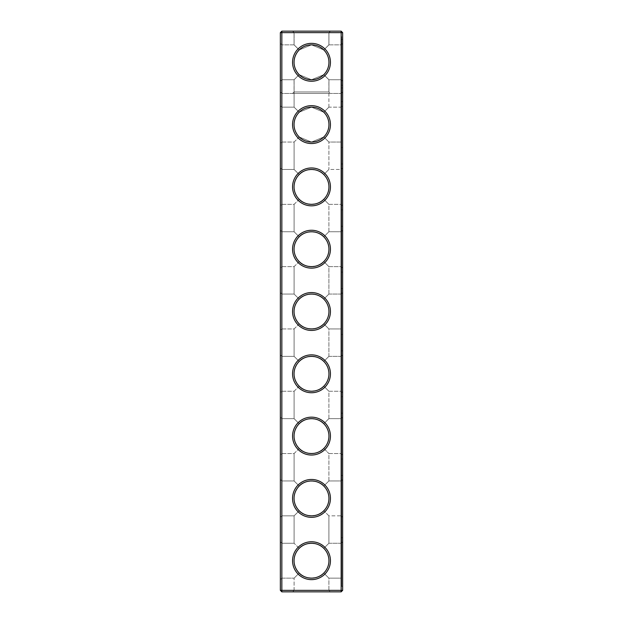 <?xml version="1.0" encoding="UTF-8"?>
<svg xmlns="http://www.w3.org/2000/svg" width="623" height="623" viewBox="0 0 623 623"><rect width="100%" height="100%" fill="white"/><g stroke="black" fill="none" stroke-linecap="round" stroke-linejoin="round"><path stroke-width="0.47" stroke-dasharray="3.12 2.34" d="M280.35 560.7L280.35 579.639L280.35 560.7M281.845 560.7L281.845 578.144L281.845 560.7M294.056 560.7C294.134 565.505 295.847 569.624 299.204 573.067C292.421 564.82 292.421 556.58 299.204 548.333C295.847 551.776 294.134 555.895 294.056 560.7M299.204 548.333L294.103 543.256L299.204 548.333C303.105 541.94 319.879 541.924 323.796 548.333C327.153 551.776 328.866 555.895 328.944 560.7C328.866 565.505 327.153 569.624 323.796 573.067L328.897 578.144L323.796 573.067C319.895 579.46 303.121 579.476 299.204 573.067L294.103 578.144L299.204 573.067C303.105 579.46 319.879 579.476 323.796 573.067C327.153 569.624 328.866 565.505 328.944 560.7A17.444 17.444 0 0 1 302.778 575.808A17.444 17.444 0 0 1 302.778 545.592A17.444 17.444 0 0 1 328.944 560.7C328.866 555.895 327.153 551.776 323.796 548.333C319.895 541.94 303.121 541.924 299.204 548.333C292.421 556.58 292.421 564.82 299.204 573.067L294.103 578.144L299.204 573.067C292.421 564.82 292.421 556.58 299.204 548.333L294.103 543.256L299.204 548.333C303.105 541.94 319.879 541.924 323.796 548.333L328.897 543.256L328.897 515.844L323.796 510.767C319.895 517.16 303.121 517.176 299.204 510.767C303.105 517.16 319.879 517.176 323.796 510.767C327.153 507.324 328.866 503.205 328.944 498.4C328.866 503.205 327.153 507.324 323.796 510.767C319.895 517.16 303.121 517.176 299.204 510.767L294.103 515.844L299.204 510.767C292.421 502.52 292.421 494.28 299.204 486.033C295.847 489.476 294.134 493.595 294.056 498.4C294.134 503.205 295.847 507.324 299.204 510.767L294.103 515.844L299.204 510.767C292.421 502.52 292.421 494.28 299.204 486.033L294.103 480.956L299.204 486.033C303.105 479.64 319.879 479.624 323.796 486.033C327.153 489.476 328.866 493.595 328.944 498.4C328.866 493.595 327.153 489.476 323.796 486.033L328.897 480.956L323.796 486.033C319.895 479.64 303.121 479.624 299.204 486.033C292.421 494.28 292.421 502.52 299.204 510.767C303.105 517.16 319.879 517.176 323.796 510.767L328.897 515.844L341.155 515.844L341.155 480.956L341.155 515.844L341.155 480.956L341.155 515.844L342.65 517.339L342.65 479.461L342.65 517.339L342.65 479.461L342.65 517.339L341.155 515.844L328.897 515.844L328.897 543.256L323.796 548.333C319.895 541.94 303.121 541.924 299.204 548.333M280.35 590.355L281.845 590.355L281.845 591.85L341.155 591.85L281.845 591.85L280.35 590.355L281.845 590.355L280.35 590.355L281.845 591.85L280.35 590.355L280.35 32.645L281.845 31.15L341.155 31.15L341.155 590.355L341.155 93.45L342.65 91.955L342.65 590.355L341.155 591.85L341.155 93.45L342.65 91.955L342.65 590.355L341.155 591.85L281.845 591.85L281.845 93.45L280.35 91.955L281.845 93.45L341.155 93.45L281.845 93.45L281.845 590.355L281.845 31.15M280.35 62.3L280.35 43.361L280.35 62.3M280.35 205.839L280.35 167.961L280.35 205.839L280.35 167.961L280.35 205.839L281.845 204.344L281.845 169.456L281.845 204.344L281.845 169.456L281.845 204.344L294.103 204.344L299.204 199.267C292.421 191.02 292.421 182.78 299.204 174.533C292.421 182.78 292.421 191.02 299.204 199.267C292.421 191.02 292.421 182.78 299.204 174.533L294.103 169.456L299.204 174.533C295.847 177.976 294.134 182.095 294.056 186.9C294.134 191.705 295.847 195.824 299.204 199.267L294.103 204.344L281.845 204.344L280.35 205.839M280.35 143.539L280.35 105.661L280.35 143.539L280.35 105.661L280.35 143.539L281.845 142.044L281.845 107.156L281.845 142.044L281.845 107.156L281.845 142.044L294.103 142.044L299.204 136.967C292.421 128.72 292.421 120.48 299.204 112.233C292.421 120.48 292.421 128.72 299.204 136.967C292.421 128.72 292.421 120.48 299.204 112.233L294.103 107.156L299.204 112.233C295.847 115.676 294.134 119.795 294.056 124.6C294.134 129.405 295.847 133.524 299.204 136.967L294.103 142.044L281.845 142.044L280.35 143.539M280.35 517.339L280.35 479.461L280.35 517.339L280.35 479.461L280.35 517.339L281.845 515.844L281.845 480.956L281.845 515.844L281.845 480.956L281.845 515.844L294.103 515.844L294.103 543.256L294.103 515.844L281.845 515.844L280.35 517.339M280.35 455.039L280.35 417.161L280.35 455.039L280.35 417.161L280.35 455.039L281.845 453.544L281.845 418.656L281.845 453.544L281.845 418.656L281.845 453.544L294.103 453.544L299.204 448.467C292.421 440.22 292.421 431.98 299.204 423.733C292.421 431.98 292.421 440.22 299.204 448.467C292.421 440.22 292.421 431.98 299.204 423.733L294.103 418.656L299.204 423.733C295.847 427.176 294.134 431.295 294.056 436.1C294.134 440.905 295.847 445.024 299.204 448.467L294.103 453.544L281.845 453.544L280.35 455.039M280.35 392.739L280.35 354.861L280.35 392.739L280.35 354.861L280.35 392.739L281.845 391.244L281.845 356.356L281.845 391.244L281.845 356.356L281.845 391.244L294.103 391.244L299.204 386.167C292.421 377.92 292.421 369.68 299.204 361.433C292.421 369.68 292.421 377.92 299.204 386.167C292.421 377.92 292.421 369.68 299.204 361.433L294.103 356.356L299.204 361.433C295.847 364.876 294.134 368.995 294.056 373.8C294.134 378.605 295.847 382.724 299.204 386.167L294.103 391.244L281.845 391.244L280.35 392.739M280.35 268.139L280.35 230.261L280.35 268.139L280.35 230.261L280.35 268.139L281.845 266.644L281.845 231.756L281.845 266.644L281.845 231.756L281.845 266.644L294.103 266.644L299.204 261.567C292.421 253.32 292.421 245.08 299.204 236.833C292.421 245.08 292.421 253.32 299.204 261.567C292.421 253.32 292.421 245.08 299.204 236.833L294.103 231.756L299.204 236.833C295.847 240.276 294.134 244.395 294.056 249.2C294.134 254.005 295.847 258.124 299.204 261.567L294.103 266.644L281.845 266.644L280.35 268.139M280.35 330.439L280.35 292.561L280.35 330.439L280.35 292.561L280.35 330.439L281.845 328.944L281.845 294.056L281.845 328.944L281.845 294.056L281.845 328.944L294.103 328.944L299.204 323.867C292.421 315.62 292.421 307.38 299.204 299.133C292.421 307.38 292.421 315.62 299.204 323.867C292.421 315.62 292.421 307.38 299.204 299.133L294.103 294.056L299.204 299.133C295.847 302.576 294.134 306.695 294.056 311.5C294.134 316.305 295.847 320.424 299.204 323.867L294.103 328.944L281.845 328.944L280.35 330.439M328.897 590.355L294.103 590.355L328.897 590.355L328.897 578.144L323.796 573.067C319.895 579.46 303.121 579.476 299.204 573.067C303.105 579.46 319.879 579.476 323.796 573.067L328.897 578.144L341.155 578.144L341.155 543.256L341.155 578.144L341.155 543.256L341.155 578.144L342.65 579.639L342.65 541.761L342.65 579.639L342.65 541.761L342.65 579.639L341.155 578.144L328.897 578.144L328.897 590.355L294.103 590.355L328.897 590.355L330.392 591.85L292.608 591.85L330.392 591.85L292.608 591.85L330.392 591.85L328.897 590.355M328.944 560.7A17.444 17.444 0 0 1 302.778 575.808A17.444 17.444 0 0 1 302.778 545.592A17.444 17.444 0 0 1 328.944 560.7A17.444 17.444 0 0 1 302.778 575.808A17.444 17.444 0 0 1 302.778 545.592A17.444 17.444 0 0 1 328.944 560.7C328.866 565.505 327.153 569.624 323.796 573.067C327.153 569.624 328.866 565.505 328.944 560.7C328.866 555.895 327.153 551.776 323.796 548.333L328.897 543.256L323.796 548.333C327.153 551.776 328.866 555.895 328.944 560.7M280.35 32.645L342.65 32.645L341.155 31.15M280.35 81.239L281.845 79.744L281.845 44.856L281.845 79.744L281.845 44.856L281.845 79.744L281.845 44.856L281.845 79.744L281.845 44.856L281.845 79.744L281.845 44.856L281.845 79.744L281.845 44.856L281.845 79.744L294.056 79.744L299.165 74.635C292.436 66.412 292.436 58.188 299.165 49.965C292.436 58.188 292.436 66.412 299.165 74.635L294.056 79.744L299.165 74.635C292.436 66.412 292.436 58.188 299.165 49.965L294.056 44.856L299.165 49.965C292.436 58.188 292.436 66.412 299.165 74.635L294.056 79.744L299.165 74.635C292.436 66.412 292.436 58.188 299.165 49.965L294.056 44.856L299.165 49.965C292.436 58.188 292.436 66.412 299.165 74.635L294.056 79.744L281.845 79.744L294.103 79.744L299.204 74.667C292.421 66.42 292.421 58.18 299.204 49.933C292.421 58.18 292.421 66.42 299.204 74.667C292.421 66.42 292.421 58.18 299.204 49.933L294.103 44.856L299.204 49.933C295.847 53.376 294.134 57.495 294.056 62.3C294.134 67.105 295.847 71.224 299.204 74.667L294.103 79.744L281.845 79.744L280.35 81.239M280.35 579.639L281.845 578.144L281.845 543.256L281.845 578.144L294.103 578.144L281.845 578.144L280.35 579.639M330.439 560.7A18.939 18.939 0 0 1 302.03 577.1A18.939 18.939 0 0 1 302.03 544.3A18.939 18.939 0 0 1 330.439 560.7A18.939 18.939 0 0 1 302.03 577.1A18.939 18.939 0 0 1 302.03 544.3A18.939 18.939 0 0 1 330.439 560.7A18.939 18.939 0 0 1 302.03 577.1A18.939 18.939 0 0 1 302.03 544.3A18.939 18.939 0 0 1 330.439 560.7M328.944 498.4A17.444 17.444 0 0 1 302.778 513.508A17.444 17.444 0 0 1 302.778 483.292A17.444 17.444 0 0 1 328.944 498.4A17.444 17.444 0 0 1 302.778 513.508A17.444 17.444 0 0 1 302.778 483.292A17.444 17.444 0 0 1 328.944 498.4A17.444 17.444 0 0 1 302.778 513.508A17.444 17.444 0 0 1 302.778 483.292A17.444 17.444 0 0 1 328.944 498.4C328.866 503.205 327.153 507.324 323.796 510.767C327.153 507.324 328.866 503.205 328.944 498.4C328.866 493.595 327.153 489.476 323.796 486.033C319.895 479.64 303.121 479.624 299.204 486.033L294.103 480.956L299.204 486.033C303.105 479.64 319.879 479.624 323.796 486.033C327.153 489.476 328.866 493.595 328.944 498.4M281.845 591.85L281.845 590.355L341.155 590.355L341.155 591.85L341.155 590.355L342.65 590.355L341.155 590.355L342.65 590.355L341.155 591.85M330.439 249.2A18.939 18.939 0 0 1 302.03 265.6A18.939 18.939 0 0 1 302.03 232.8A18.939 18.939 0 0 1 330.439 249.2A18.939 18.939 0 0 1 302.03 265.6A18.939 18.939 0 0 1 302.03 232.8A18.939 18.939 0 0 1 330.439 249.2A18.939 18.939 0 0 1 302.03 265.6A18.939 18.939 0 0 1 302.03 232.8A18.939 18.939 0 0 1 330.439 249.2M330.439 186.9A18.939 18.939 0 0 1 302.03 203.3A18.939 18.939 0 0 1 302.03 170.5A18.939 18.939 0 0 1 330.439 186.9A18.939 18.939 0 0 1 302.03 203.3A18.939 18.939 0 0 1 302.03 170.5A18.939 18.939 0 0 1 330.439 186.9A18.939 18.939 0 0 1 302.03 203.3A18.939 18.939 0 0 1 302.03 170.5A18.939 18.939 0 0 1 330.439 186.9M330.439 124.6A18.939 18.939 0 0 1 302.03 141A18.939 18.939 0 0 1 302.03 108.2A18.939 18.939 0 0 1 330.439 124.6A18.939 18.939 0 0 1 302.03 141A18.939 18.939 0 0 1 302.03 108.2A18.939 18.939 0 0 1 330.439 124.6A18.939 18.939 0 0 1 302.03 141A18.939 18.939 0 0 1 302.03 108.2A18.939 18.939 0 0 1 330.439 124.6M330.439 498.4A18.939 18.939 0 0 1 302.03 514.8A18.939 18.939 0 0 1 302.03 482A18.939 18.939 0 0 1 330.439 498.4A18.939 18.939 0 0 1 302.03 514.8A18.939 18.939 0 0 1 302.03 482A18.939 18.939 0 0 1 330.439 498.4A18.939 18.939 0 0 1 302.03 514.8A18.939 18.939 0 0 1 302.03 482A18.939 18.939 0 0 1 330.439 498.4M330.439 436.1A18.939 18.939 0 0 1 302.03 452.5A18.939 18.939 0 0 1 302.03 419.7A18.939 18.939 0 0 1 330.439 436.1A18.939 18.939 0 0 1 302.03 452.5A18.939 18.939 0 0 1 302.03 419.7A18.939 18.939 0 0 1 330.439 436.1A18.939 18.939 0 0 1 302.03 452.5A18.939 18.939 0 0 1 302.03 419.7A18.939 18.939 0 0 1 330.439 436.1M330.439 373.8A18.939 18.939 0 0 1 302.03 390.2A18.939 18.939 0 0 1 302.03 357.4A18.939 18.939 0 0 1 330.439 373.8A18.939 18.939 0 0 1 302.03 390.2A18.939 18.939 0 0 1 302.03 357.4A18.939 18.939 0 0 1 330.439 373.8A18.939 18.939 0 0 1 302.03 390.2A18.939 18.939 0 0 1 302.03 357.4A18.939 18.939 0 0 1 330.439 373.8M330.439 311.5A18.939 18.939 0 0 1 302.03 327.9A18.939 18.939 0 0 1 302.03 295.1A18.939 18.939 0 0 1 330.439 311.5A18.939 18.939 0 0 1 302.03 327.9A18.939 18.939 0 0 1 302.03 295.1A18.939 18.939 0 0 1 330.439 311.5A18.939 18.939 0 0 1 302.03 327.9A18.939 18.939 0 0 1 302.03 295.1A18.939 18.939 0 0 1 330.439 311.5M330.439 93.45L292.561 93.45L330.439 93.45L292.561 93.45L330.439 93.45L292.561 93.45L330.439 93.45L292.561 93.45L330.439 93.45L328.944 91.955L294.056 91.955L328.944 91.955L294.056 91.955L328.944 91.955L294.056 91.955L328.944 91.955L294.056 91.955L328.944 91.955L328.944 79.744L323.835 74.635C315.612 81.364 307.388 81.364 299.165 74.635C292.436 66.412 292.436 58.188 299.165 49.965L294.056 44.856L299.165 49.965C292.436 58.188 292.436 66.412 299.165 74.635C302.607 77.961 306.718 79.666 311.5 79.744C306.718 79.666 302.607 77.961 299.165 74.635C307.388 81.364 315.612 81.364 323.835 74.635C320.393 77.961 316.282 79.666 311.5 79.744C306.718 79.666 302.607 77.961 299.165 74.635C307.388 81.364 315.612 81.364 323.835 74.635C327.161 71.193 328.866 67.082 328.944 62.3A17.444 17.444 0 0 1 302.778 77.408A17.444 17.444 0 0 1 302.778 47.192A17.444 17.444 0 0 1 328.944 62.3C328.866 57.518 327.161 53.407 323.835 49.965C327.161 53.407 328.866 57.518 328.944 62.3C328.866 67.082 327.161 71.193 323.835 74.635C320.393 77.961 316.282 79.666 311.5 79.744C306.718 79.666 302.607 77.961 299.165 74.635C307.388 81.364 315.612 81.364 323.835 74.635C327.161 71.193 328.866 67.082 328.944 62.3C328.866 57.518 327.161 53.407 323.835 49.965L328.944 44.856L323.835 49.965C327.161 53.407 328.866 57.518 328.944 62.3C328.866 67.105 327.153 71.224 323.796 74.667C327.153 71.224 328.866 67.105 328.944 62.3C328.866 57.518 327.161 53.407 323.835 49.965L328.944 44.856L328.944 32.645L330.439 31.15L292.561 31.15L330.439 31.15L292.561 31.15L330.439 31.15L292.561 31.15L330.439 31.15L292.561 31.15L330.439 31.15L328.944 32.645L294.056 32.645L328.944 32.645L294.056 32.645L328.944 32.645L330.439 31.15L328.944 32.645L294.056 32.645L328.944 32.645L294.056 32.645L328.944 32.645L328.944 44.856L323.835 49.965C327.161 53.407 328.866 57.518 328.944 62.3C328.866 67.082 327.161 71.193 323.835 74.635L328.944 79.744L323.835 74.635C327.161 71.193 328.866 67.082 328.944 62.3C328.866 57.495 327.153 53.376 323.796 49.933C327.153 53.376 328.866 57.495 328.944 62.3C328.866 67.082 327.161 71.193 323.835 74.635C320.393 77.961 316.282 79.666 311.5 79.744C316.282 79.666 320.393 77.961 323.835 74.635L328.944 79.744L323.835 74.635C327.161 71.193 328.866 67.082 328.944 62.3C328.866 57.518 327.161 53.407 323.835 49.965L328.944 44.856L323.835 49.965C327.161 53.407 328.866 57.518 328.944 62.3C328.866 67.082 327.161 71.193 323.835 74.635L328.944 79.744L341.155 79.744L341.155 44.856L341.155 79.744L341.155 44.856L341.155 79.744L341.155 44.856L341.155 79.744L341.155 44.856L341.155 79.744L341.155 44.856L341.155 79.744L341.155 44.856L341.155 79.744L342.65 81.239L342.65 43.361L342.65 81.239L342.65 43.361L342.65 81.239L342.65 43.361L342.65 81.239L342.65 43.361L342.65 81.239L342.65 43.361L342.65 81.239L342.65 43.361L342.65 81.239L341.155 79.744L342.65 81.239L341.155 79.744L342.65 81.239L341.155 79.744L328.944 79.744L341.155 79.744L328.944 79.744L328.944 91.955L328.944 79.744L328.944 91.955L330.439 93.45M281.845 590.355L341.155 590.355L281.845 590.355M330.392 31.15L292.608 31.15L330.392 31.15L292.608 31.15L330.392 31.15L328.897 32.645L294.103 32.645L328.897 32.645L330.392 31.15M330.439 62.3A18.939 18.939 0 0 1 302.03 78.7A18.939 18.939 0 0 1 302.03 45.9A18.939 18.939 0 0 1 330.439 62.3M299.165 49.965L294.056 44.856L299.165 49.965C307.388 43.236 315.612 43.236 323.835 49.965L328.944 44.856L328.944 32.645L328.944 44.856L323.835 49.965C320.393 46.639 316.282 44.934 311.5 44.856C316.282 44.934 320.393 46.639 323.835 49.965C315.612 43.236 307.388 43.236 299.165 49.965C302.607 46.639 306.718 44.934 311.5 44.856C316.282 44.934 320.393 46.639 323.835 49.965C315.612 43.236 307.388 43.236 299.165 49.965C302.607 46.639 306.718 44.934 311.5 44.856C316.282 44.934 320.393 46.639 323.835 49.965C315.612 43.236 307.388 43.236 299.165 49.965C302.607 46.639 306.718 44.934 311.5 44.856C306.718 44.934 302.607 46.639 299.165 49.965M299.204 423.733L294.103 418.656L299.204 423.733C303.105 417.34 319.879 417.324 323.796 423.733C319.895 417.34 303.121 417.324 299.204 423.733C303.105 417.34 319.879 417.324 323.796 423.733C327.153 427.176 328.866 431.295 328.944 436.1A17.444 17.444 0 0 1 302.778 451.208A17.444 17.444 0 0 1 302.778 420.992A17.444 17.444 0 0 1 328.944 436.1A17.444 17.444 0 0 1 302.778 451.208A17.444 17.444 0 0 1 302.778 420.992A17.444 17.444 0 0 1 328.944 436.1A17.444 17.444 0 0 1 302.778 451.208A17.444 17.444 0 0 1 302.778 420.992A17.444 17.444 0 0 1 328.944 436.1C328.866 440.905 327.153 445.024 323.796 448.467L328.897 453.544L323.796 448.467C319.895 454.86 303.121 454.876 299.204 448.467C303.105 454.86 319.879 454.876 323.796 448.467C319.895 454.86 303.121 454.876 299.204 448.467C303.105 454.86 319.879 454.876 323.796 448.467L328.897 453.544L323.796 448.467C327.153 445.024 328.866 440.905 328.944 436.1C328.866 431.295 327.153 427.176 323.796 423.733L328.897 418.656L323.796 423.733C327.153 427.176 328.866 431.295 328.944 436.1C328.866 440.905 327.153 445.024 323.796 448.467C327.153 445.024 328.866 440.905 328.944 436.1C328.866 431.295 327.153 427.176 323.796 423.733C319.895 417.34 303.121 417.324 299.204 423.733M299.204 361.433L294.103 356.356L299.204 361.433C303.105 355.04 319.879 355.024 323.796 361.433C319.895 355.04 303.121 355.024 299.204 361.433C303.105 355.04 319.879 355.024 323.796 361.433C327.153 364.876 328.866 368.995 328.944 373.8A17.444 17.444 0 0 1 302.778 388.908A17.444 17.444 0 0 1 302.778 358.692A17.444 17.444 0 0 1 328.944 373.8A17.444 17.444 0 0 1 302.778 388.908A17.444 17.444 0 0 1 302.778 358.692A17.444 17.444 0 0 1 328.944 373.8A17.444 17.444 0 0 1 302.778 388.908A17.444 17.444 0 0 1 302.778 358.692A17.444 17.444 0 0 1 328.944 373.8C328.866 378.605 327.153 382.724 323.796 386.167C319.895 392.56 303.121 392.576 299.204 386.167C303.105 392.56 319.879 392.576 323.796 386.167L328.897 391.244L323.796 386.167C327.153 382.724 328.866 378.605 328.944 373.8C328.866 368.995 327.153 364.876 323.796 361.433L328.897 356.356L323.796 361.433C327.153 364.876 328.866 368.995 328.944 373.8C328.866 378.605 327.153 382.724 323.796 386.167L328.897 391.244L323.796 386.167C319.895 392.56 303.121 392.576 299.204 386.167C303.105 392.56 319.879 392.576 323.796 386.167C327.153 382.724 328.866 378.605 328.944 373.8C328.866 368.995 327.153 364.876 323.796 361.433C319.895 355.04 303.121 355.024 299.204 361.433M299.204 236.833L294.103 231.756L299.204 236.833C303.105 230.44 319.879 230.424 323.796 236.833C319.895 230.44 303.121 230.424 299.204 236.833C303.105 230.44 319.879 230.424 323.796 236.833L328.897 231.756L323.796 236.833C327.153 240.276 328.866 244.395 328.944 249.2A17.444 17.444 0 0 1 302.778 264.308A17.444 17.444 0 0 1 302.778 234.092A17.444 17.444 0 0 1 328.944 249.2A17.444 17.444 0 0 1 302.778 264.308A17.444 17.444 0 0 1 302.778 234.092A17.444 17.444 0 0 1 328.944 249.2A17.444 17.444 0 0 1 302.778 264.308A17.444 17.444 0 0 1 302.778 234.092A17.444 17.444 0 0 1 328.944 249.2C328.866 254.005 327.153 258.124 323.796 261.567C319.895 267.96 303.121 267.976 299.204 261.567C303.105 267.96 319.879 267.976 323.796 261.567L328.897 266.644L323.796 261.567C327.153 258.124 328.866 254.005 328.944 249.2C328.866 244.395 327.153 240.276 323.796 236.833C327.153 240.276 328.866 244.395 328.944 249.2C328.866 254.005 327.153 258.124 323.796 261.567L328.897 266.644L323.796 261.567C319.895 267.96 303.121 267.976 299.204 261.567C303.105 267.96 319.879 267.976 323.796 261.567C327.153 258.124 328.866 254.005 328.944 249.2C328.866 244.395 327.153 240.276 323.796 236.833C319.895 230.44 303.121 230.424 299.204 236.833M299.204 299.133L294.103 294.056L299.204 299.133C303.105 292.74 319.879 292.724 323.796 299.133C319.895 292.74 303.121 292.724 299.204 299.133C303.105 292.74 319.879 292.724 323.796 299.133L328.897 294.056L323.796 299.133C327.153 302.576 328.866 306.695 328.944 311.5A17.444 17.444 0 0 1 302.778 326.608A17.444 17.444 0 0 1 302.778 296.392A17.444 17.444 0 0 1 328.944 311.5A17.444 17.444 0 0 1 302.778 326.608A17.444 17.444 0 0 1 302.778 296.392A17.444 17.444 0 0 1 328.944 311.5A17.444 17.444 0 0 1 302.778 326.608A17.444 17.444 0 0 1 302.778 296.392A17.444 17.444 0 0 1 328.944 311.5C328.866 316.305 327.153 320.424 323.796 323.867C319.895 330.26 303.121 330.276 299.204 323.867C303.105 330.26 319.879 330.276 323.796 323.867L328.897 328.944L323.796 323.867C327.153 320.424 328.866 316.305 328.944 311.5C328.866 306.695 327.153 302.576 323.796 299.133L328.897 294.056L328.897 266.644L341.155 266.644L341.155 231.756L341.155 266.644L341.155 231.756L341.155 266.644L342.65 268.139L342.65 230.261L342.65 268.139L342.65 230.261L342.65 268.139L341.155 266.644L328.897 266.644L328.897 294.056L323.796 299.133C319.895 292.74 303.121 292.724 299.204 299.133M299.204 174.533L294.103 169.456L299.204 174.533C303.105 168.14 319.879 168.124 323.796 174.533C319.895 168.14 303.121 168.124 299.204 174.533C303.105 168.14 319.879 168.124 323.796 174.533C327.153 177.976 328.866 182.095 328.944 186.9A17.444 17.444 0 0 1 302.778 202.008A17.444 17.444 0 0 1 302.778 171.792A17.444 17.444 0 0 1 328.944 186.9A17.444 17.444 0 0 1 302.778 202.008A17.444 17.444 0 0 1 302.778 171.792A17.444 17.444 0 0 1 328.944 186.9A17.444 17.444 0 0 1 302.778 202.008A17.444 17.444 0 0 1 302.778 171.792A17.444 17.444 0 0 1 328.944 186.9C328.866 191.705 327.153 195.824 323.796 199.267C319.895 205.66 303.121 205.676 299.204 199.267C303.105 205.66 319.879 205.676 323.796 199.267L328.897 204.344L323.796 199.267C327.153 195.824 328.866 191.705 328.944 186.9C328.866 182.095 327.153 177.976 323.796 174.533L328.897 169.456L328.897 142.044L323.796 136.967L311.508 142.044L299.204 136.967L311.492 142.044L323.796 136.967L328.897 142.044L323.796 136.967C327.153 133.524 328.866 129.405 328.944 124.6A17.444 17.444 0 0 1 302.778 139.708A17.444 17.444 0 0 1 302.778 109.492A17.444 17.444 0 0 1 328.944 124.6A17.444 17.444 0 0 1 302.778 139.708A17.444 17.444 0 0 1 302.778 109.492A17.444 17.444 0 0 1 328.944 124.6A17.444 17.444 0 0 1 302.778 139.708A17.444 17.444 0 0 1 302.778 109.492A17.444 17.444 0 0 1 328.944 124.6C328.866 129.405 327.153 133.524 323.796 136.967L328.897 142.044L341.155 142.044L341.155 107.156L341.155 142.044L341.155 107.156L341.155 142.044L342.65 143.539L342.65 105.661L342.65 143.539L342.65 105.661L342.65 143.539L341.155 142.044L328.897 142.044L328.897 169.456L323.796 174.533C327.153 177.976 328.866 182.095 328.944 186.9C328.866 191.705 327.153 195.824 323.796 199.267L328.897 204.344L323.796 199.267C319.895 205.66 303.121 205.676 299.204 199.267C303.105 205.66 319.879 205.676 323.796 199.267C327.153 195.824 328.866 191.705 328.944 186.9C328.866 182.095 327.153 177.976 323.796 174.533C319.895 168.14 303.121 168.124 299.204 174.533M299.204 112.233L294.103 107.156L299.204 112.233L311.492 107.156L323.796 112.233C327.153 115.676 328.866 119.795 328.944 124.6C328.866 119.795 327.153 115.676 323.796 112.233L311.508 107.156L299.204 112.233L311.492 107.156L323.796 112.233L328.897 107.156L323.796 112.233C327.153 115.676 328.866 119.795 328.944 124.6C328.866 129.405 327.153 133.524 323.796 136.967L311.508 142.044L299.204 136.967L311.492 142.044L323.796 136.967C327.153 133.524 328.866 129.405 328.944 124.6C328.866 119.795 327.153 115.676 323.796 112.233L311.508 107.156L299.204 112.233M299.204 49.933L294.103 44.856L299.204 49.933L311.492 44.856L323.796 49.933C327.153 53.376 328.866 57.495 328.944 62.3C328.866 67.105 327.153 71.224 323.796 74.667L311.508 79.744L299.204 74.667L311.492 79.744L323.796 74.667L328.897 79.744L323.796 74.667L328.897 79.744L323.796 74.667L311.508 79.744L299.204 74.667L311.492 79.744L323.796 74.667C327.153 71.224 328.866 67.105 328.944 62.3C328.866 57.495 327.153 53.376 323.796 49.933L311.508 44.856L299.204 49.933L311.492 44.856L323.796 49.933L328.897 44.856L323.796 49.933L311.508 44.856L299.204 49.933M328.897 480.956L328.897 453.544L341.155 453.544L341.155 418.656L341.155 453.544L341.155 418.656L341.155 453.544L342.65 455.039L342.65 417.161L342.65 455.039L342.65 417.161L342.65 455.039L341.155 453.544L328.897 453.544L328.897 480.956L323.796 486.033L328.897 480.956L341.155 480.956L342.65 479.461L341.155 480.956L328.897 480.956M328.897 32.645L294.103 32.645L328.897 32.645L328.897 44.856L328.897 32.645M342.65 590.355L342.65 32.645M328.897 231.756L328.897 204.344L341.155 204.344L341.155 169.456L341.155 204.344L341.155 169.456L341.155 204.344L342.65 205.839L342.65 167.961L342.65 205.839L342.65 167.961L342.65 205.839L341.155 204.344L328.897 204.344L328.897 231.756L323.796 236.833L328.897 231.756L341.155 231.756L342.65 230.261L341.155 231.756L328.897 231.756M328.897 107.156L328.897 79.744L341.155 79.744L328.897 79.744L328.897 107.156L323.796 112.233L328.897 107.156L341.155 107.156L342.65 105.661L341.155 107.156L328.897 107.156M328.897 418.656L328.897 391.244L341.155 391.244L341.155 356.356L341.155 391.244L341.155 356.356L341.155 391.244L342.65 392.739L342.65 354.861L342.65 392.739L342.65 354.861L342.65 392.739L341.155 391.244L328.897 391.244L328.897 418.656L323.796 423.733L328.897 418.656L341.155 418.656L342.65 417.161L341.155 418.656L328.897 418.656M328.897 356.356L328.897 328.944L323.796 323.867L328.897 328.944L341.155 328.944L341.155 294.056L341.155 328.944L341.155 294.056L341.155 328.944L342.65 330.439L342.65 292.561L342.65 330.439L342.65 292.561L342.65 330.439L341.155 328.944L328.897 328.944L328.897 356.356L323.796 361.433L328.897 356.356L341.155 356.356L342.65 354.861L341.155 356.356L328.897 356.356M299.204 323.867C303.105 330.26 319.879 330.276 323.796 323.867C319.895 330.26 303.121 330.276 299.204 323.867M328.944 311.5C328.866 316.305 327.153 320.424 323.796 323.867C327.153 320.424 328.866 316.305 328.944 311.5C328.866 306.695 327.153 302.576 323.796 299.133C327.153 302.576 328.866 306.695 328.944 311.5M328.897 169.456L323.796 174.533L328.897 169.456L341.155 169.456L342.65 167.961L341.155 169.456L328.897 169.456M323.796 49.933L328.897 44.856L323.796 49.933M342.65 560.7L342.65 583.626L342.65 560.7M342.65 498.4L342.65 521.326L342.65 498.4M342.65 36.632L342.65 586.368L342.65 36.632L341.653 36.632L341.653 586.368L341.653 36.632L342.65 36.632M341.653 560.7L341.653 537.774L341.653 560.7M341.653 498.4L341.653 475.474L341.653 498.4M342.65 586.368L341.653 586.368L341.653 87.968L341.653 586.368L342.65 586.368M342.65 87.968L341.653 87.968L342.65 87.968M341.653 85.226L341.653 39.374L341.653 85.226L341.653 39.374L341.653 85.226L341.653 39.374L341.653 85.226L341.653 39.374L341.653 85.226L341.653 39.374L341.653 85.226L341.653 39.374L341.653 85.226L342.65 85.226L342.65 39.374L342.65 85.226L342.65 39.374L342.65 85.226L342.65 39.374L342.65 85.226L342.65 39.374L342.65 85.226L342.65 39.374L342.65 85.226L342.65 39.374L342.65 85.226L341.653 85.226M341.653 61.895L341.404 62.791L341.653 61.895M341.653 61.101L341.404 61.7L341.404 61.093M341.653 62.635L341.653 63.437L341.404 62.635M341.653 62.448L341.404 63.476L341.653 62.448M341.653 63.398L341.404 61.552L341.404 63.398M341.653 61.552L341.404 61.124L341.404 61.568M341.653 64.005L341.404 63.328L341.404 64.005M341.653 147.526L341.653 101.674L341.653 147.526L341.653 101.674L341.653 147.526L342.65 147.526L342.65 101.674L342.65 147.526L342.65 101.674L342.65 147.526L341.653 147.526M341.653 209.826L341.653 163.974L341.653 209.826L341.653 163.974L341.653 209.826L342.65 209.826L342.65 163.974L342.65 209.826L342.65 163.974L342.65 209.826L341.653 209.826M341.653 272.126L341.653 226.274L341.653 272.126L341.653 226.274L341.653 272.126L342.65 272.126L342.65 226.274L342.65 272.126L342.65 226.274L342.65 272.126L341.653 272.126M341.653 334.426L341.653 288.574L341.653 334.426L341.653 288.574L341.653 334.426L342.65 334.426L342.65 288.574L342.65 334.426L342.65 288.574L342.65 334.426L341.653 334.426M341.653 396.726L341.653 350.874L341.653 396.726L341.653 350.874L341.653 396.726L342.65 396.726L342.65 350.874L342.65 396.726L342.65 350.874L342.65 396.726L341.653 396.726M341.653 459.026L341.653 413.174L341.653 459.026L341.653 413.174L341.653 459.026L342.65 459.026L342.65 413.174L342.65 459.026L342.65 413.174L342.65 459.026L341.653 459.026M341.653 521.326L341.653 475.474L341.653 521.326L342.65 521.326L342.65 475.474L342.65 521.326L341.653 521.326M341.653 583.626L341.653 537.774L341.653 583.626L342.65 583.626L342.65 537.774L342.65 583.626L341.653 583.626M341.653 62.253L341.653 62.713L341.404 62.253M281.845 543.256L280.35 541.761L281.845 543.256L294.103 543.256L281.845 543.256M294.103 590.355L294.103 578.144L294.103 590.355L292.608 591.85L294.103 590.355M281.845 44.856L280.35 43.361L281.845 44.856L280.35 43.361L281.845 44.856L280.35 43.361L281.845 44.856L294.056 44.856L294.056 32.645L292.561 31.15L294.056 32.645L292.561 31.15L294.056 32.645L294.056 44.856L294.056 32.645L294.056 44.856L281.845 44.856L294.103 44.856L294.103 32.645L292.608 31.15L294.103 32.645L294.103 44.856L281.845 44.856M281.845 169.456L280.35 167.961L281.845 169.456L294.103 169.456L294.103 142.044L294.103 169.456L281.845 169.456M281.845 107.156L280.35 105.661L281.845 107.156L294.103 107.156L294.103 79.744L294.103 107.156L281.845 107.156M281.845 480.956L280.35 479.461L281.845 480.956L294.103 480.956L294.103 453.544L294.103 480.956L281.845 480.956M281.845 418.656L280.35 417.161L281.845 418.656L294.103 418.656L294.103 391.244L294.103 418.656L281.845 418.656M281.845 356.356L280.35 354.861L281.845 356.356L294.103 356.356L294.103 328.944L294.103 356.356L281.845 356.356M281.845 231.756L280.35 230.261L281.845 231.756L294.103 231.756L294.103 204.344L294.103 231.756L281.845 231.756M281.845 294.056L280.35 292.561L281.845 294.056L294.103 294.056L294.103 266.644L294.103 294.056L281.845 294.056M328.897 543.256L341.155 543.256L342.65 541.761L341.155 543.256L328.897 543.256M294.056 91.955L292.561 93.45L294.056 91.955L292.561 93.45L294.056 91.955L294.056 79.744L294.056 91.955M328.944 44.856L341.155 44.856L342.65 43.361L341.155 44.856L342.65 43.361L341.155 44.856L342.65 43.361L341.155 44.856L328.944 44.856M328.897 294.056L341.155 294.056L342.65 292.561L341.155 294.056L328.897 294.056M342.65 537.774L341.653 537.774L342.65 537.774M342.65 475.474L341.653 475.474L342.65 475.474M342.65 39.374L341.653 39.374L342.65 39.374M342.65 101.674L341.653 101.674L342.65 101.674M342.65 163.974L341.653 163.974L342.65 163.974M342.65 226.274L341.653 226.274L342.65 226.274M342.65 288.574L341.653 288.574L342.65 288.574M342.65 350.874L341.653 350.874L342.65 350.874M342.65 413.174L341.653 413.174L342.65 413.174"/><path stroke-width="0.93" d="M341.155 591.85L342.65 590.355L342.65 32.645L280.35 32.645L280.35 590.355L281.845 591.85L341.155 591.85L341.155 31.15L281.845 31.15L281.845 591.85M280.35 590.355L342.65 590.355M280.35 32.645L281.845 31.15M330.439 62.3A18.939 18.939 0 0 1 302.03 78.7A18.939 18.939 0 0 1 302.03 45.9A18.939 18.939 0 0 1 330.439 62.3M330.439 124.6A18.939 18.939 0 0 1 302.03 141A18.939 18.939 0 0 1 302.03 108.2A18.939 18.939 0 0 1 330.439 124.6M330.439 186.9A18.939 18.939 0 0 1 302.03 203.3A18.939 18.939 0 0 1 302.03 170.5A18.939 18.939 0 0 1 330.439 186.9M330.439 249.2A18.939 18.939 0 0 1 302.03 265.6A18.939 18.939 0 0 1 302.03 232.8A18.939 18.939 0 0 1 330.439 249.2M330.439 311.5A18.939 18.939 0 0 1 302.03 327.9A18.939 18.939 0 0 1 302.03 295.1A18.939 18.939 0 0 1 330.439 311.5M330.439 373.8A18.939 18.939 0 0 1 302.03 390.2A18.939 18.939 0 0 1 302.03 357.4A18.939 18.939 0 0 1 330.439 373.8M330.439 436.1A18.939 18.939 0 0 1 302.03 452.5A18.939 18.939 0 0 1 302.03 419.7A18.939 18.939 0 0 1 330.439 436.1M330.439 498.4A18.939 18.939 0 0 1 302.03 514.8A18.939 18.939 0 0 1 302.03 482A18.939 18.939 0 0 1 330.439 498.4M330.439 560.7A18.939 18.939 0 0 1 302.03 577.1A18.939 18.939 0 0 1 302.03 544.3A18.939 18.939 0 0 1 330.439 560.7M328.944 62.3A17.444 17.444 0 0 1 302.778 77.408A17.444 17.444 0 0 1 302.778 47.192A17.444 17.444 0 0 1 328.944 62.3M328.944 124.6A17.444 17.444 0 0 1 302.778 139.708A17.444 17.444 0 0 1 302.778 109.492A17.444 17.444 0 0 1 328.944 124.6M328.944 186.9A17.444 17.444 0 0 1 302.778 202.008A17.444 17.444 0 0 1 302.778 171.792A17.444 17.444 0 0 1 328.944 186.9M328.944 249.2A17.444 17.444 0 0 1 302.778 264.308A17.444 17.444 0 0 1 302.778 234.092A17.444 17.444 0 0 1 328.944 249.2M328.944 311.5A17.444 17.444 0 0 1 302.778 326.608A17.444 17.444 0 0 1 302.778 296.392A17.444 17.444 0 0 1 328.944 311.5M328.944 373.8A17.444 17.444 0 0 1 302.778 388.908A17.444 17.444 0 0 1 302.778 358.692A17.444 17.444 0 0 1 328.944 373.8M328.944 436.1A17.444 17.444 0 0 1 302.778 451.208A17.444 17.444 0 0 1 302.778 420.992A17.444 17.444 0 0 1 328.944 436.1M328.944 498.4A17.444 17.444 0 0 1 302.778 513.508A17.444 17.444 0 0 1 302.778 483.292A17.444 17.444 0 0 1 328.944 498.4M328.944 560.7A17.444 17.444 0 0 1 302.778 575.808A17.444 17.444 0 0 1 302.778 545.592A17.444 17.444 0 0 1 328.944 560.7M342.65 32.645L341.155 31.15"/></g></svg>
